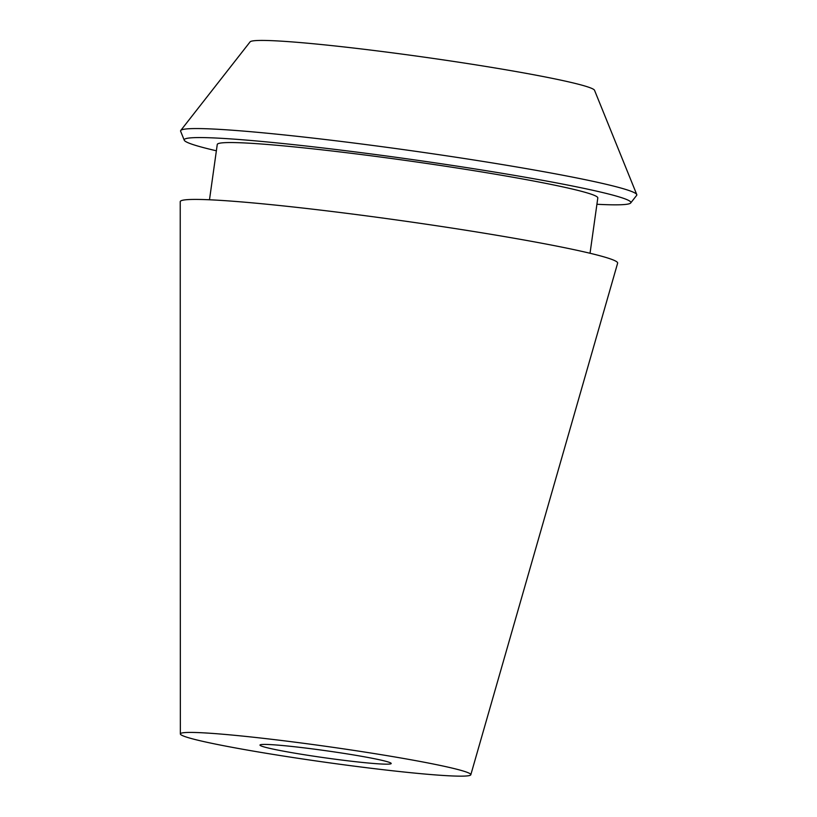 <?xml version="1.0" encoding="UTF-8"?>
<svg xmlns="http://www.w3.org/2000/svg" width="817" height="817" viewBox="0 0 817 817"><rect width="100%" height="100%" fill="white"/><g stroke="black" fill="none" stroke-linecap="round" stroke-linejoin="round"><path stroke-width="1.23" d="M183.069 732.778A146.672 7.935 8 0 1 340.781 748.454A146.672 7.935 8 0 1 470.817 774.761A146.672 7.935 8 0 1 324.482 762.138A146.672 7.935 8 0 1 180.343 733.932A146.672 7.935 8 0 1 183.069 732.778M389.964 764.007A66.259 3.585 8 0 1 318.977 756.961A66.259 3.585 8 0 1 259.98 745.063A66.259 3.585 8 0 1 326.085 750.741A66.259 3.585 8 0 1 391.2 763.507A66.259 3.585 8 0 1 389.964 764.007M180.343 733.932L180.23 201.707A220.856 11.949 8 0 1 184.346 199.951A220.856 11.949 8 0 1 421.817 223.562A220.856 11.949 8 0 1 617.632 263.176L470.817 774.761M209.489 199.777L217.261 144.456A192.148 10.386 8 0 1 220.835 143.016A192.148 10.386 8 0 1 426.719 163.451A192.148 10.386 8 0 1 597.809 197.939L590.037 253.26M216.372 150.788A225.533 12.194 8 0 1 184.254 140.207A225.533 12.194 8 0 1 188.39 138.114A225.533 12.194 8 0 1 433.521 162.614A225.533 12.194 8 0 1 630.714 202.953A225.533 12.194 8 0 1 596.921 204.27M184.254 140.207L180.628 131.251A230.374 12.459 8 0 1 180.731 130.485A230.374 12.459 8 0 1 184.856 129.117A230.374 12.459 8 0 1 428.149 153.106A230.374 12.459 8 0 1 636.77 194.579A230.374 12.459 8 0 1 636.668 195.345L630.714 202.953M180.731 130.485L250.084 41.881A174.001 9.406 8 0 1 253.199 40.85A174.001 9.406 8 0 1 436.952 58.967A174.001 9.406 8 0 1 594.531 90.289L636.77 194.579"/></g></svg>
